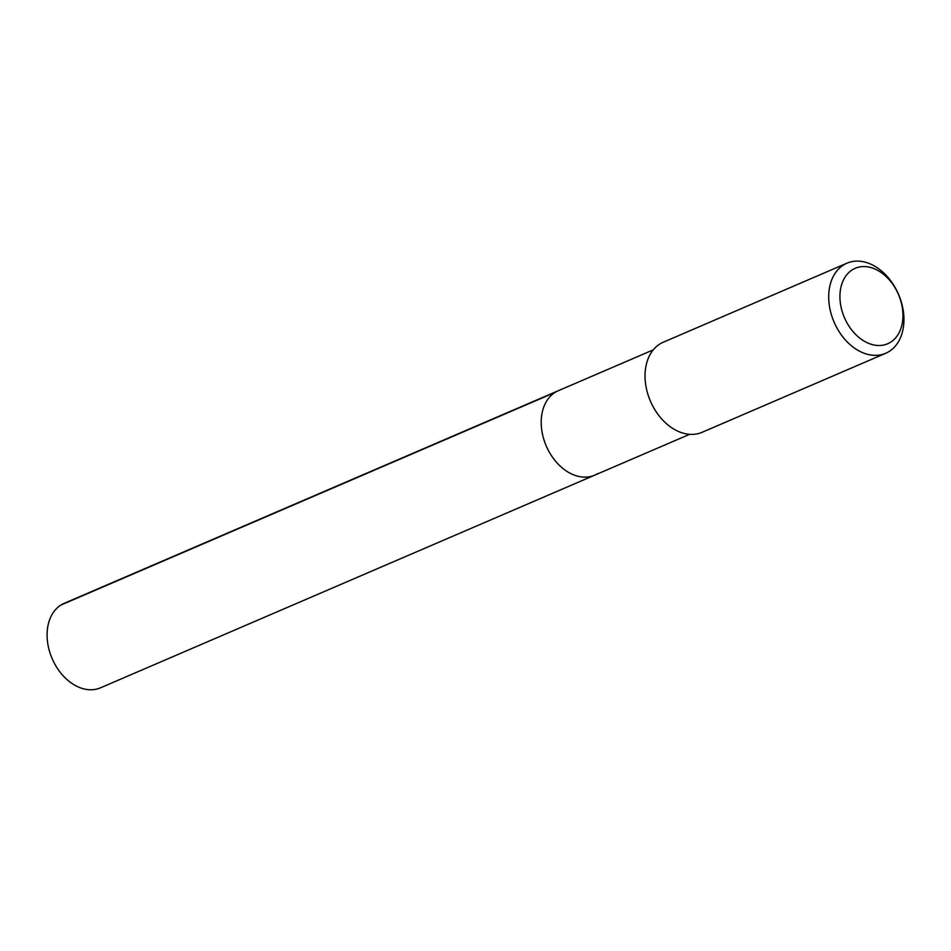 <?xml version="1.0" encoding="UTF-8"?>
<svg xmlns="http://www.w3.org/2000/svg" width="951" height="951" viewBox="0 0 951 951"><rect width="100%" height="100%" fill="white"/><g stroke="black" fill="none" stroke-linecap="round" stroke-linejoin="round"><path stroke-width="1.43" d="M689.606 434.334L594.637 475.191A45.981 32.905 66.7 0 1 547.289 448.266A45.981 32.905 66.7 0 1 555.087 392.406A45.981 32.905 -113.3 0 1 558.296 390.73A45.981 32.905 -113.3 0 0 555.087 392.406L60.983 605.026L555.087 392.406A45.981 32.905 66.7 0 0 547.289 448.266A45.981 32.905 66.7 0 0 594.637 475.191A45.981 32.905 66.7 0 0 597.846 473.515M659.851 344.012A49.048 35.104 -113.3 0 1 663.275 342.217L846.937 263.189A49.048 35.104 -113.3 0 1 897.447 291.909A49.048 35.104 -113.3 0 1 889.126 351.49A49.048 35.104 66.7 0 1 885.702 353.285L702.04 432.325A49.048 35.104 66.7 0 1 651.53 403.593A49.048 35.104 66.7 0 1 659.851 344.012M846.937 263.189A49.048 35.104 -113.3 0 0 843.513 264.984A49.048 35.104 66.7 0 0 835.192 324.564A49.048 35.104 66.7 0 0 885.702 353.285M852.334 269.811A41.071 29.398 -113.3 0 1 896.496 290.352A41.071 29.398 -113.3 0 1 890.528 342.265A41.071 29.398 66.7 0 1 846.378 321.723A41.071 29.398 66.7 0 1 852.334 269.811M594.637 475.191L100.533 687.811A45.981 32.905 66.7 0 1 53.173 660.886A45.981 32.905 66.7 0 1 60.983 605.026A45.981 32.905 -113.3 0 1 64.181 603.338L653.266 349.861"/></g></svg>
